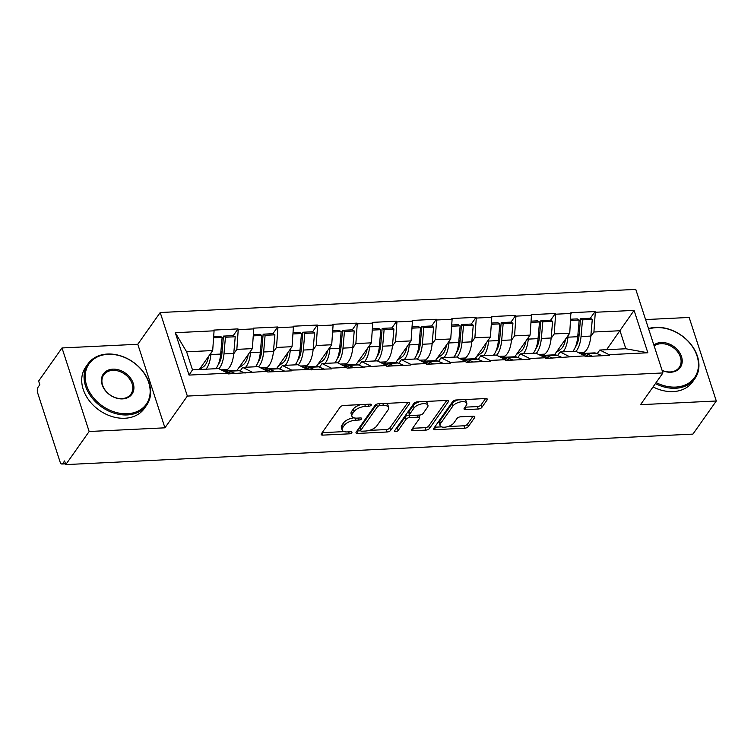 <?xml version="1.0" encoding="UTF-8"?>
<svg xmlns="http://www.w3.org/2000/svg" width="754" height="754" viewBox="0 0 754 754"><rect width="100%" height="100%" fill="white"/><g stroke="black" fill="none" stroke-linecap="round" stroke-linejoin="round"><path stroke-width="1.13" d="M371.298 405.115A1.97 0.886 162 0 0 371.43 404.587A1.97 0.886 162 0 0 370.289 404.153L343.758 405.445A2.818 1.272 162 0 0 340.214 407.056L321.364 433.757A2.818 1.272 162 0 0 321.176 434.511A2.818 1.272 162 0 0 322.806 435.124L349.338 433.833A1.97 0.886 162 0 0 351.816 432.711A1.97 0.886 162 0 0 351.939 432.183A1.97 0.886 162 0 0 350.798 431.75L347.368 431.919A9.01 4.062 162 0 1 342.146 429.959A9.01 4.062 162 0 1 342.731 427.565L344.305 425.341A9.01 4.062 162 0 1 355.643 420.204L359.074 420.035A1.97 0.886 162 0 0 361.552 418.913A1.97 0.886 162 0 0 361.684 418.385A1.97 0.886 162 0 0 360.544 417.952L357.113 418.121A9.01 4.062 162 0 1 351.892 416.161A9.01 4.062 162 0 1 352.476 413.767L354.05 411.543A9.01 4.062 162 0 1 365.388 406.406L368.819 406.236A1.97 0.886 162 0 0 371.298 405.115M478.29 409.007A2.818 1.272 162 0 0 481.834 407.405L487.122 399.912A2.818 1.272 162 0 0 487.31 399.158A2.818 1.272 162 0 0 485.68 398.546L456.217 399.978A2.818 1.272 162 0 0 452.673 401.58L433.823 428.291A2.818 1.272 162 0 0 433.635 429.035A2.818 1.272 162 0 0 435.265 429.648L464.728 428.215A2.818 1.272 162 0 0 468.272 426.613L474.662 417.565A2.818 1.272 162 0 0 474.841 416.811A2.818 1.272 162 0 0 473.21 416.199L460.6 416.811A2.818 1.272 162 0 0 457.056 418.423L453.889 422.909A7.531 3.393 162 0 1 446.302 426.971A7.531 3.393 162 0 1 440.044 425.558A7.531 3.393 162 0 1 440.534 423.559L452.947 405.972A7.531 3.393 162 0 1 460.534 401.91A7.531 3.393 162 0 1 466.792 403.324A7.531 3.393 162 0 1 466.302 405.322L464.238 408.253A2.818 1.272 162 0 0 464.049 409.007A2.818 1.272 162 0 0 465.689 409.62L478.29 409.007L477.499 406.566A2.818 1.272 162 0 0 481.043 404.964L485.576 398.555M164.938 427.82L137.793 344.267L62.007 347.952L89.151 431.505L164.938 427.82L187.35 396.076L662.926 372.947L640.514 404.681L716.3 400.996L692.926 434.106L65.777 464.605L64.59 460.948L62.884 463.371L65.344 463.248M89.151 431.505L65.777 464.605M409.488 403.682A2.818 1.272 162 0 0 409.676 402.938A2.818 1.272 162 0 0 408.046 402.325L378.583 403.758A2.818 1.272 162 0 0 375.04 405.36L356.19 432.07A2.818 1.272 162 0 0 356.001 432.815A2.818 1.272 162 0 0 357.632 433.427L387.094 431.995A2.818 1.272 162 0 0 390.638 430.393L409.488 403.682L409.083 402.438M417.405 401.863L446.858 400.431A2.818 1.272 162 0 1 448.489 401.043A2.818 1.272 162 0 1 448.31 401.797L429.45 428.498A2.818 1.272 162 0 1 425.906 430.11L413.305 430.723A2.818 1.272 162 0 1 411.675 430.11A2.818 1.272 162 0 1 411.854 429.356L419.497 418.527A2.818 1.272 162 0 0 419.686 417.782A2.818 1.272 162 0 0 418.055 417.169L409.686 417.575A2.818 1.272 162 0 0 406.142 419.177L398.187 430.449A1.97 0.886 162 0 1 396.199 431.514A1.97 0.886 162 0 1 394.559 431.147A1.97 0.886 162 0 1 394.691 430.619L413.861 403.475A2.818 1.272 162 0 1 417.405 401.863M187.35 396.076L160.206 312.524L635.782 289.395L662.926 372.947M590.307 318.263L595.057 311.543L570.891 312.721L569.751 333.183L554.463 354.832M595.057 311.543L595.292 312.269L634.076 310.384L647.846 352.768L609.062 354.653L609.298 355.388L585.142 356.557L584.906 355.831L545.462 358.489L545.227 357.764L529.713 358.518L529.949 359.243L505.793 360.421L505.557 359.686L490.043 360.44L490.279 361.175L466.123 362.354L465.878 361.618L450.364 362.372L450.609 363.108L426.444 364.276L426.208 363.551L410.694 364.305L410.93 365.03L386.774 366.208L386.538 365.473L347.094 368.141L346.859 367.405L331.345 368.159L331.581 368.894L291.675 370.091L291.911 370.827L267.755 371.995L267.51 371.27L228.076 373.927L227.84 373.192L189.056 375.087L175.286 332.702L214.07 330.817L212.694 350.553L199.301 369.507M218.321 364.361A19.227 8.86 87.2 0 0 222.006 352.778L223.467 336.105L233.259 335.624L237.991 328.904L213.834 330.082L214.07 330.817M237.991 328.904L238.226 329.639L253.74 328.885L252.364 348.621L237.076 370.271M272.92 333.702L277.67 326.982L253.504 328.15L253.74 328.885M277.67 326.982L277.906 327.707L293.419 326.953L292.034 346.689L276.756 368.338M312.599 331.769L317.34 325.049L293.183 326.228L293.419 326.953M317.34 325.049L317.575 325.775L333.089 325.021L331.713 344.757L316.426 366.406M337.34 358.574A19.227 8.86 87.2 0 0 341.025 346.991L342.495 330.318L352.278 329.837L357.01 323.117L332.853 324.295L333.089 325.021M357.01 323.117L357.255 323.852L372.759 323.098L371.383 342.834L356.095 364.484M377.019 356.651A19.227 8.86 87.2 0 0 380.704 345.059L382.165 328.386L391.957 327.905L396.689 321.185L372.523 322.363L372.759 323.098M396.689 321.185L396.924 321.92L412.438 321.166L411.062 340.902L395.775 362.551M416.689 354.719A19.227 8.86 87.2 0 0 420.374 343.136L421.835 326.454L431.627 325.982L436.359 319.262L412.202 320.431L412.438 321.166M436.359 319.262L436.594 319.988L452.108 319.234L450.732 338.97L435.444 360.619M456.368 352.787A19.227 8.86 87.2 0 0 460.053 341.204L461.514 324.522L471.307 324.05L476.038 317.33L451.872 318.508L452.108 319.234M476.038 317.33L476.274 318.065L491.787 317.302L490.402 337.047L475.124 358.697M496.038 350.855A19.227 8.86 87.2 0 0 499.723 339.272L501.184 322.599L510.976 322.118L515.708 315.398L491.542 316.576L491.787 317.302M515.708 315.398L515.943 316.133L531.457 315.379L530.081 335.115L514.793 356.765M535.708 348.932A19.227 8.86 87.2 0 0 539.393 337.34L540.863 320.667L550.646 320.186L555.378 313.476L531.221 314.644L531.457 315.379M555.378 313.476L555.613 314.201L571.127 313.447M557.536 355.596L560.099 351.967L575.613 351.213L584.906 355.831M569.751 333.183L554.237 333.937L551.117 338.367M560.099 351.967L569.393 356.585M555.613 314.201L554.237 333.937M517.857 357.519L520.42 353.89L535.934 353.136L545.227 357.764M530.081 335.115L514.567 335.869L511.438 340.299M520.42 353.89L529.713 358.518M515.943 316.133L514.567 335.869M478.187 359.451L480.75 355.822L496.264 355.068L505.557 359.686M490.402 337.047L474.888 337.801L471.768 342.222M480.75 355.822L490.043 360.44M476.274 318.065L474.888 337.801M438.517 361.383L441.071 357.754L456.585 357L465.878 361.618M450.732 338.97L435.218 339.724L432.089 344.154M441.071 357.754L450.364 362.372M436.594 319.988L435.218 339.724M398.838 363.315L401.401 359.686L416.915 358.923L426.208 363.551M411.062 340.902L395.548 341.656L392.419 346.086M401.401 359.686L410.694 364.305M396.924 321.92L395.548 341.656M359.168 365.238L361.732 361.609L377.245 360.855L386.538 365.473M371.383 342.834L355.869 343.588L352.749 348.009M361.732 361.609L371.025 366.237M357.255 323.852L355.869 343.588M319.489 367.17L322.052 363.541L337.566 362.787L346.859 367.405M331.713 344.757L316.199 345.521L313.07 349.941M322.052 363.541L331.345 368.159M317.575 325.775L316.199 345.521M279.819 369.102L282.382 365.473L297.896 364.719L307.189 369.337M292.034 346.689L276.52 347.443L273.4 351.873M282.382 365.473L291.675 370.091M277.906 327.707L276.52 347.443M240.149 371.025L242.703 367.396L258.217 366.642L267.51 371.27M252.364 348.621L236.85 349.375L233.721 353.805M242.703 367.396L251.996 372.024M238.226 329.639L236.85 349.375M62.007 347.952L38.633 381.053L39.821 384.71L38.115 387.132A4.307 1.989 -92.8 0 0 37.7 393.051L60.094 461.985A4.307 1.989 -92.8 0 0 61.903 464.012A4.307 1.989 -92.8 0 0 62.884 463.371M212.694 350.553L186.624 351.816L192.477 369.846L218.547 368.574L227.84 373.192M192.477 369.846L189.056 375.087M175.286 332.702L186.624 351.816M716.3 400.996L689.156 317.453L645.584 319.573M137.793 344.267L160.206 312.524M597.206 353.664L599.769 350.035L625.839 348.763L619.976 330.742L593.916 332.005L590.787 336.435M606.593 349.705L634.076 310.384M599.769 350.035L609.062 354.653M625.839 348.763L647.846 352.768M595.292 312.269L593.916 332.005M220.724 353.362L222.128 351.373M260.394 351.439L261.808 349.441M300.073 349.507L301.477 347.509M339.743 347.575L341.157 345.586M379.422 345.643L380.827 343.654M419.092 343.72L420.496 341.722M458.762 341.788L460.176 339.79M498.441 339.856L499.845 337.867M538.111 337.933L539.515 335.935M577.781 336.001L579.195 334.003M360.732 404.625A9.01 4.062 162 0 0 353.258 409.102L354.05 411.543M351.892 416.161L351.1 413.72A9.01 4.062 162 0 1 351.684 411.326L353.258 409.102M354.003 417.829A9.01 4.062 162 0 0 343.513 422.9L344.305 425.341M342.146 429.959L341.355 427.527A9.01 4.062 162 0 1 341.939 425.124L343.513 422.9M322.128 432.683L344.192 431.608M369.328 430.383L386.302 429.563A2.818 1.272 162 0 0 389.846 427.952L407.933 402.325M356.944 430.986L360.714 430.807M379.865 405.699A1.97 0.886 162 0 0 377.386 406.821L360.836 430.261A1.97 0.886 162 0 0 360.704 430.788A1.97 0.886 162 0 0 361.845 431.213L365.464 431.043A9.01 4.062 162 0 0 376.802 425.906L388.122 409.884A9.01 4.062 162 0 0 388.706 407.48A9.01 4.062 162 0 0 383.484 405.52L379.865 405.699L379.224 403.72M376.793 404.153A1.97 0.886 162 0 0 376.595 404.389L377.386 406.821M360.704 430.788L359.912 428.347A1.97 0.886 162 0 1 360.044 427.829L376.595 404.389M388.706 407.48L387.914 405.049A9.01 4.062 162 0 0 385.869 403.399M446.754 400.44L428.658 426.067L429.45 428.498M412.617 428.281L425.115 427.669A2.818 1.272 162 0 0 428.658 426.067M419.686 417.782L418.894 415.341A2.818 1.272 162 0 0 418.762 415.124M409.648 415.096L408.894 415.134A2.818 1.272 162 0 0 405.35 416.745L397.396 428.018L398.187 430.449M395.859 428.969A1.97 0.886 162 0 0 397.396 428.018M427.433 407.292A7.531 3.393 162 0 0 427.923 405.284A7.531 3.393 162 0 0 421.665 403.88A7.531 3.393 162 0 0 414.078 407.942L409.705 414.135A2.818 1.272 162 0 0 409.526 414.879A2.818 1.272 162 0 0 411.156 415.492L419.516 415.086A2.818 1.272 162 0 0 423.06 413.484L427.433 407.292M427.923 405.284L427.132 402.853A7.531 3.393 162 0 0 425.435 401.477M419.516 401.759A7.531 3.393 162 0 0 413.286 405.501L414.078 407.942M409.526 414.879L408.734 412.447A2.818 1.272 162 0 1 408.913 411.693L413.286 405.501M465.001 407.179L477.499 406.566M466.792 403.324L466 400.883A7.531 3.393 162 0 0 464.492 399.573M458.093 399.884A7.531 3.393 162 0 0 452.155 403.541L452.947 405.972M440.044 425.558L439.252 423.126A7.531 3.393 162 0 1 439.742 421.118L452.155 403.541M447.951 426.557L463.936 425.784A2.818 1.272 162 0 0 467.48 424.182L473.107 416.208M434.577 427.207L441.552 426.868M199.687 369.488L203.627 366.604A19.227 8.86 -92.8 0 0 208.509 356.472M225.305 371.034L227.293 369.583A23.525 10.848 -92.8 0 0 233.759 353.438L235.22 336.755L233.259 335.624M205.993 369.187A23.525 10.848 -92.8 0 0 210.866 354.55L220.658 354.069A23.525 10.848 87.2 0 1 215.785 368.706M220.658 354.069L222.128 337.396L213.58 337.811M210.866 354.55L211.016 352.929M213.665 336.576L220.168 336.265L222.128 337.396M223.297 370.94L223.919 370.911A23.525 10.848 87.2 0 1 226.275 371.345L232.006 373.739M225.587 371.1A23.525 10.848 87.2 0 1 227.227 370.751L237.02 370.271A23.525 10.848 87.2 0 1 239.367 370.704L245.097 373.098M227.227 370.751A23.525 10.848 87.2 0 1 229.584 371.185L235.305 373.579M223.467 336.105L225.427 337.236L223.966 353.909A23.525 10.848 87.2 0 1 218.914 368.753M225.427 337.236L235.22 336.755M238.594 368.122L243.306 364.682A19.227 8.86 -92.8 0 0 248.189 354.54M264.984 369.102L266.963 367.65A23.525 10.848 -92.8 0 0 273.429 351.505L274.899 334.833L272.939 333.692L263.146 334.173L265.106 335.304L274.899 334.833M245.663 367.255A23.525 10.848 -92.8 0 0 250.545 352.618L260.337 352.146A23.525 10.848 87.2 0 1 255.455 366.783M260.337 352.146L261.798 335.464L253.25 335.879M250.545 352.618L250.686 350.996M253.344 334.653L259.838 334.333L261.798 335.464M262.976 369.008L263.598 368.979A23.525 10.848 87.2 0 1 265.945 369.413L271.676 371.807M265.267 369.177A23.525 10.848 87.2 0 1 266.907 368.819L276.69 368.338A23.525 10.848 87.2 0 1 279.046 368.772L284.776 371.166M266.907 368.819A23.525 10.848 87.2 0 1 269.253 369.253L274.984 371.647M265.106 335.304L263.646 351.986A23.525 10.848 87.2 0 1 258.584 366.83M258 362.438A19.227 8.86 87.2 0 0 261.685 350.846L263.146 334.173M278.264 366.199L282.976 362.749A19.227 8.86 -92.8 0 0 287.858 352.608M304.654 367.17L306.642 365.718A23.525 10.848 -92.8 0 0 313.108 349.573L314.569 332.9L312.608 331.769L302.816 332.241L304.776 333.372L314.569 332.9M285.342 365.322A23.525 10.848 -92.8 0 0 290.215 350.685L300.007 350.214A23.525 10.848 87.2 0 1 295.134 364.851M300.007 350.214L301.468 333.532L292.929 333.947M290.215 350.685L290.356 349.064M293.014 332.721L299.508 332.401L301.468 333.532M302.646 367.075L303.268 367.047A23.525 10.848 87.2 0 1 305.624 367.481L311.345 369.875M304.936 367.245A23.525 10.848 87.2 0 1 306.576 366.887L316.369 366.416A23.525 10.848 87.2 0 1 318.716 366.849L324.446 369.243M306.576 366.887A23.525 10.848 87.2 0 1 308.923 367.321L314.654 369.714M304.776 333.372L303.315 350.054A23.525 10.848 87.2 0 1 298.254 364.898M297.67 360.506A19.227 8.86 87.2 0 0 301.355 348.923L302.816 332.241M317.943 364.267L322.646 360.817A19.227 8.86 -92.8 0 0 327.528 350.676M344.333 365.247L346.312 363.786A23.525 10.848 -92.8 0 0 352.778 347.651L354.239 330.968L352.278 329.837M325.012 363.4A23.525 10.848 -92.8 0 0 329.894 348.763L339.686 348.282A23.525 10.848 87.2 0 1 334.804 362.919M339.686 348.282L341.147 331.609L332.599 332.024M329.894 348.763L330.035 347.142M332.684 330.789L339.187 330.478L341.147 331.609M342.325 365.153L342.947 365.124A23.525 10.848 87.2 0 1 345.294 365.558L351.025 367.952M344.606 365.313A23.525 10.848 87.2 0 1 346.246 364.955L356.039 364.484A23.525 10.848 87.2 0 1 358.395 364.917L364.116 367.311M346.246 364.955A23.525 10.848 87.2 0 1 348.602 365.388L354.323 367.782M342.495 330.318L344.455 331.449L342.985 348.122A23.525 10.848 87.2 0 1 337.933 362.966M344.455 331.449L354.239 330.968M357.613 362.335L362.325 358.885A19.227 8.86 -92.8 0 0 367.207 348.753M384.003 363.315L385.991 361.863A23.525 10.848 -92.8 0 0 392.457 345.718L393.918 329.036L391.957 327.905M364.691 361.468A23.525 10.848 -92.8 0 0 369.564 346.831L379.356 346.35A23.525 10.848 87.2 0 1 374.474 360.987M379.356 346.35L380.817 329.677L372.278 330.092M369.564 346.831L369.705 345.209M372.363 328.857L378.857 328.546L380.817 329.677M381.995 363.221L382.617 363.192A23.525 10.848 87.2 0 1 384.964 363.626L390.695 366.02M384.286 363.381A23.525 10.848 87.2 0 1 385.925 363.032L395.718 362.551A23.525 10.848 87.2 0 1 398.065 362.985L403.795 365.379M385.925 363.032A23.525 10.848 87.2 0 1 388.272 363.466L394.003 365.86M382.165 328.386L384.125 329.517L382.664 346.19A23.525 10.848 87.2 0 1 377.603 361.034M384.125 329.517L393.918 329.036M397.283 360.412L401.995 356.962A19.227 8.86 -92.8 0 0 406.877 346.821M423.673 361.383L425.661 359.931A23.525 10.848 -92.8 0 0 432.127 343.786L433.588 327.113L431.627 325.982M404.361 359.535A23.525 10.848 -92.8 0 0 409.233 344.898L419.026 344.427A23.525 10.848 87.2 0 1 414.153 359.064M419.026 344.427L420.496 327.745L411.948 328.16M409.233 344.898L409.384 343.277M412.033 326.934L418.536 326.614L420.496 327.745M421.665 361.289L422.287 361.26A23.525 10.848 87.2 0 1 424.643 361.694L430.364 364.088M423.955 361.458A23.525 10.848 87.2 0 1 425.595 361.1L435.388 360.619A23.525 10.848 87.2 0 1 437.735 361.062L443.465 363.447M425.595 361.1A23.525 10.848 87.2 0 1 427.942 361.534L433.673 363.928M421.835 326.454L423.795 327.585L422.334 344.267A23.525 10.848 87.2 0 1 417.282 359.111M423.795 327.585L433.588 327.113M127.322 413.748A35.004 26.758 35.2 0 0 148.698 382.523A35.004 26.758 35.2 0 0 108.01 354.314A35.004 26.758 35.2 0 0 86.644 385.539A35.004 26.758 35.2 0 0 127.322 413.748M107.454 354.041A35.862 27.417 -144.8 0 1 143.053 371.562A35.862 27.417 -144.8 0 1 146.644 405.171A35.862 27.417 -144.8 0 1 127.237 414.936A35.862 27.417 -144.8 0 1 91.649 397.415A35.862 27.417 -144.8 0 1 88.048 363.796A35.862 27.417 -144.8 0 1 107.454 354.041M122.497 398.894A17.502 13.374 -144.8 0 1 102.158 384.785A17.502 13.374 -144.8 0 1 112.836 369.177A17.502 13.374 -144.8 0 1 133.185 383.277A17.502 13.374 -144.8 0 1 122.497 398.894M112.761 370.355A16.645 12.724 35.2 0 0 103.75 374.889A16.645 12.724 35.2 0 0 105.419 390.487A16.645 12.724 35.2 0 0 121.941 398.612A16.645 12.724 35.2 0 0 130.942 394.088A16.645 12.724 35.2 0 0 129.273 378.489A16.645 12.724 35.2 0 0 112.761 370.355M146.644 405.171L144.297 408.498A35.862 27.417 -144.8 0 1 124.891 418.253A35.862 27.417 -144.8 0 1 89.292 400.732A35.862 27.417 -144.8 0 1 85.702 367.123L88.048 363.796M656.121 382.589A35.004 26.758 35.2 0 0 675.631 387.085A35.004 26.758 35.2 0 0 697.007 355.86A35.004 26.758 35.2 0 0 656.319 327.651A35.004 26.758 35.2 0 0 648.657 329.036M648.515 328.603A35.862 27.417 -144.8 0 1 655.763 327.368A35.862 27.417 -144.8 0 1 691.361 344.889A35.862 27.417 -144.8 0 1 694.952 378.508A35.862 27.417 -144.8 0 1 675.546 388.263A35.862 27.417 -144.8 0 1 655.414 383.588M653.85 345.012A17.502 13.374 -144.8 0 1 661.145 342.505A17.502 13.374 -144.8 0 1 681.493 356.614A17.502 13.374 -144.8 0 1 670.806 372.222A17.502 13.374 -144.8 0 1 662.125 370.487M662.078 370.337A16.645 12.724 35.2 0 0 670.249 371.948A16.645 12.724 35.2 0 0 679.25 367.415A16.645 12.724 35.2 0 0 677.582 351.816A16.645 12.724 35.2 0 0 661.069 343.692A16.645 12.724 35.2 0 0 654.18 346.029M694.952 378.508L692.606 381.835A35.862 27.417 -144.8 0 1 673.199 391.59A35.862 27.417 -144.8 0 1 653.058 386.915M436.962 358.48L441.674 355.03A19.227 8.86 -92.8 0 0 446.557 344.889M463.352 359.451L465.331 357.999A23.525 10.848 -92.8 0 0 471.797 341.854L473.267 325.181L471.307 324.05M444.031 357.613A23.525 10.848 -92.8 0 0 448.913 342.976L458.705 342.495A23.525 10.848 87.2 0 1 453.823 357.132M458.705 342.495L460.166 325.822L451.618 326.237M448.913 342.976L449.054 341.345M451.712 325.002L458.206 324.682L460.166 325.822M461.344 359.366L461.966 359.328A23.525 10.848 87.2 0 1 464.313 359.762L470.044 362.156M463.635 359.526A23.525 10.848 87.2 0 1 465.275 359.168L475.058 358.697A23.525 10.848 87.2 0 1 477.414 359.13L483.135 361.524M465.275 359.168A23.525 10.848 87.2 0 1 467.621 359.601L473.352 361.995M461.514 324.522L463.474 325.653L462.004 342.335A23.525 10.848 87.2 0 1 456.952 357.179M463.474 325.653L473.267 325.181M476.632 356.548L481.344 353.098A19.227 8.86 -92.8 0 0 486.226 342.966M503.022 357.528L505.01 356.077A23.525 10.848 -92.8 0 0 511.476 339.931L512.937 323.249L510.976 322.118M483.71 355.681A23.525 10.848 -92.8 0 0 488.583 341.044L498.375 340.563A23.525 10.848 87.2 0 1 493.502 355.2M498.375 340.563L499.836 323.89L491.297 324.305M488.583 341.044L488.724 339.423M491.382 323.07L497.876 322.759L499.836 323.89M501.014 357.434L501.636 357.405A23.525 10.848 87.2 0 1 503.983 357.839L509.713 360.233M503.304 357.594A23.525 10.848 87.2 0 1 504.944 357.245L514.737 356.765A23.525 10.848 87.2 0 1 517.084 357.198L522.814 359.592M504.944 357.245A23.525 10.848 87.2 0 1 507.291 357.679L513.022 360.073M501.184 322.599L503.144 323.73L501.683 340.403A23.525 10.848 87.2 0 1 496.622 355.247M503.144 323.73L512.937 323.249M516.301 354.616L521.014 351.175A19.227 8.86 -92.8 0 0 525.896 341.034M542.701 355.596L544.68 354.144A23.525 10.848 -92.8 0 0 551.146 337.999L552.607 321.317L550.646 320.186M523.38 353.749A23.525 10.848 -92.8 0 0 528.262 339.112L538.045 338.64A23.525 10.848 87.2 0 1 533.172 353.277M538.045 338.64L539.515 321.958L530.967 322.373M528.262 339.112L528.403 337.49M531.052 321.147L537.555 320.827L539.515 321.958M540.693 355.502L541.315 355.473A23.525 10.848 87.2 0 1 543.662 355.907L549.393 358.301M542.974 355.671A23.525 10.848 87.2 0 1 544.614 355.313L554.407 354.832A23.525 10.848 87.2 0 1 556.763 355.266L562.484 357.66M544.614 355.313A23.525 10.848 87.2 0 1 546.97 355.747L552.691 358.141M540.863 320.667L542.814 321.798L541.353 338.471A23.525 10.848 87.2 0 1 536.301 353.324M542.814 321.798L552.607 321.317M555.981 352.693L560.693 349.243A19.227 8.86 -92.8 0 0 565.575 339.102M582.371 353.664L584.359 352.212A23.525 10.848 -92.8 0 0 590.825 336.067L592.286 319.394L590.325 318.263L580.533 318.735L582.493 319.866L592.286 319.394M563.059 351.816A23.525 10.848 -92.8 0 0 567.932 337.179L577.724 336.708A23.525 10.848 87.2 0 1 572.842 351.345M577.724 336.708L579.185 320.026L570.646 320.441M567.932 337.179L568.073 335.558M570.731 319.215L577.225 318.895L579.185 320.026M580.363 353.569L580.985 353.541A23.525 10.848 87.2 0 1 583.332 353.975L589.062 356.369M582.654 353.739A23.525 10.848 87.2 0 1 584.293 353.381L594.086 352.91A23.525 10.848 87.2 0 1 596.433 353.343L602.163 355.737M584.293 353.381A23.525 10.848 87.2 0 1 586.64 353.814L592.371 356.208M582.493 319.866L581.032 336.548A23.525 10.848 87.2 0 1 575.971 351.392M575.387 347A19.227 8.86 87.2 0 0 579.072 335.417L580.533 318.735M364.748 404.427L365.388 406.406M351.684 411.326L352.476 413.767M358.433 418.055L359.074 420.035M354.936 418.036L355.643 420.204M341.939 425.124L342.731 427.565M348.687 431.853L349.338 433.833M322.052 432.787L322.806 435.124M368.178 404.257L368.819 406.236M389.846 427.952L390.638 430.393M386.302 429.563L387.094 431.995M356.878 431.09L357.632 433.427M360.044 427.829L360.836 430.261M382.844 403.55L383.484 405.52M447.904 400.544L448.31 401.797M425.115 427.669L425.906 430.11M412.542 428.385L413.305 430.723M417.405 415.19L418.055 417.169M408.894 415.134L409.686 417.575M405.35 416.745L406.142 419.177M408.913 411.693L409.705 414.135M464.926 407.283L465.689 409.62M439.742 421.118L440.534 423.559M474.257 416.312L474.662 417.565M467.48 424.182L468.272 426.613M463.936 425.784L464.728 428.215M434.511 427.311L435.265 429.648M486.716 398.659L487.122 399.912M481.043 404.964L481.834 407.405M221.167 369.875L227.293 369.583M224.306 371.439L226.275 371.345M229.584 371.185L239.367 370.704M223.966 353.909L233.759 353.438M260.837 367.943L266.963 367.65M263.975 369.507L265.945 369.413M269.253 369.253L279.046 368.772M263.646 351.986L273.429 351.505M300.516 366.02L306.642 365.718M303.655 367.575L305.624 367.481M308.923 367.321L318.716 366.849M303.315 350.054L313.108 349.573M340.186 364.088L346.312 363.786M343.324 365.652L345.294 365.558M348.602 365.388L358.395 364.917M342.985 348.122L352.778 347.651M379.856 362.156L385.991 361.863M382.994 363.72L384.964 363.626M388.272 363.466L398.065 362.985M382.664 346.19L392.457 345.718M419.535 360.233L425.661 359.931M422.674 361.788L424.643 361.694M427.942 361.534L437.735 361.062M422.334 344.267L432.127 343.786M459.205 358.301L465.331 357.999M462.343 359.865L464.313 359.762M467.621 359.601L477.414 359.13M462.004 342.335L471.797 341.854M498.884 356.369L505.01 356.077M502.023 357.933L503.983 357.839M507.291 357.679L517.084 357.198M501.683 340.403L511.476 339.931M538.554 354.437L544.68 354.144M541.692 356.001L543.662 355.907M546.97 355.747L556.763 355.266M541.353 338.471L551.146 337.999M578.224 352.514L584.359 352.212M581.362 354.069L583.332 353.975M586.64 353.814L596.433 353.343M581.032 336.548L590.825 336.067M61.903 464.012L65.532 463.842"/></g></svg>
